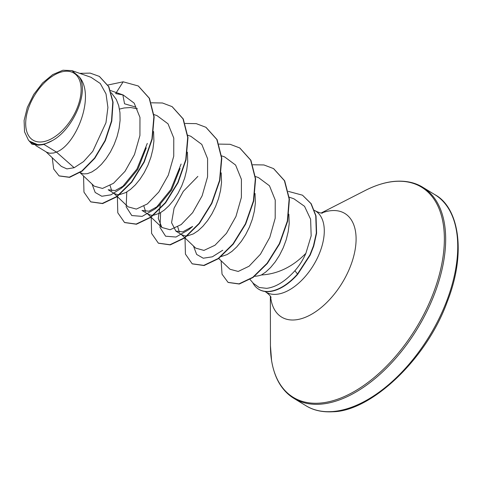 <?xml version="1.0" encoding="UTF-8"?>
<svg xmlns="http://www.w3.org/2000/svg" width="482" height="482" viewBox="0 0 482 482"><rect width="100%" height="100%" fill="white"/><g stroke="black" fill="none" stroke-linecap="round" stroke-linejoin="round"><path stroke-width="0.72" d="M65.582 71.246A39.253 21.931 121.4 0 1 78.319 104.962A39.253 21.931 121.4 0 1 41.235 141.967A39.253 21.931 121.4 0 1 28.498 108.251A39.253 21.931 121.4 0 1 65.582 71.246M258.798 289.278A47.369 26.462 -58.6 0 0 258.936 289.369A47.369 26.462 -58.6 0 0 268.932 291.61A47.369 26.462 -58.6 0 0 297.701 274.288L294.894 270.739C299.436 265.546 303.106 259.738 305.889 253.315C292.713 266.775 277.891 273.999 261.431 274.975A42.44 23.708 121.4 0 1 255.406 276.228A42.44 23.708 121.4 0 1 254.665 276.264M252.701 282.603A47.369 26.462 -58.6 0 0 258.653 289.194A47.369 26.462 -58.6 0 0 268.649 291.435A47.369 26.462 -58.6 0 0 297.418 274.119L309.914 254.918L313.445 245.916L316.325 233.005L315.746 215.785L310.92 203.561L302.503 195.192L311.203 203.729L316.029 215.954L316.608 233.18L313.728 246.091L310.197 255.086L297.701 274.288M250.056 279.494L253.418 283.44L259.177 287.483L266.642 288.344C275.909 287.194 285.326 281.325 294.894 270.739M288.863 214.153L289.188 223.69L288.194 231.764L286.163 239.897L283.223 247.814L279.512 255.237L275.228 261.895L270.565 267.564L265.751 272.047L261.431 274.975M43.898 144.413L52.532 140.497C73.662 128.881 89.646 90.785 79.012 76.644C95.924 95.02 76.379 144.775 56.436 152.071L43.898 144.413A42.44 23.708 121.4 0 1 40.422 144.937A42.44 23.708 121.4 0 1 40.259 144.949L32.017 144.232L38.349 145.178L40.187 144.98M46.043 151.836L61.359 166.411L66.902 168.899L74.144 167.73L56.436 152.071L53.635 153.011L49.688 153.264L46.7 152.234L35.668 145.498M111.324 92.773L116.283 99.4L118.693 105.618L119.964 112.71L120.084 120.422L119.09 128.489L117.066 136.629L114.12 144.546L110.414 151.963L106.124 158.626L101.461 164.296L96.647 168.778L91.905 171.935L87.453 173.665L83.507 173.918L80.072 172.616M122.862 94.864L124.549 103.787L135.526 107.028M146.269 147.841L137.774 169.417L125.001 185.136L115.132 190.565L108.221 189.751M119.476 109.089L124.127 107.974L130.688 107.534L137.424 108.787M153.577 131.538L153.909 141.075L152.915 149.143L150.884 157.283L147.938 165.199L144.232 172.622L139.943 179.28L135.285 184.949L130.465 189.432L125.724 192.589L119.771 194.577M180.087 168.495L171.58 190.101L158.819 205.754L148.956 211.218L142.015 210.447L148.161 214.195L151.149 215.225L153.035 215.285M187.402 152.192L187.727 161.729L186.733 169.797L184.702 177.936L181.762 185.853L178.051 193.276L173.767 199.934L169.104 205.603L164.29 210.086L159.542 213.243L153.589 215.231M160.608 212.646L160.006 227.474L165.591 236.204L175.978 237.036L188.92 229.583L192.649 226.438L182.774 231.872L175.858 231.071L171.568 222.696L174.074 208.158L183.329 191.318L197.855 176.4M221.22 172.845L221.545 182.383L220.551 190.45L218.527 198.59L215.581 206.507L211.875 213.93L207.585 220.587L202.922 226.257L198.108 230.739L193.366 233.897L187.414 235.891M255.038 193.499L255.37 203.036L254.376 211.104L252.345 219.244L249.399 227.161L245.693 234.583L241.404 241.241L236.746 246.911L231.932 251.393L227.185 254.55L221.232 256.545M119.217 194.632L117.331 194.571L114.336 193.541L108.197 189.794M111.734 190.86L110.107 185.57M145.564 211.532L143.925 206.224M186.859 235.939L184.974 235.885L181.979 234.848L175.84 231.101M179.382 232.173L177.744 226.883M74.144 167.73L83.537 161.603L92.773 151.33L105.968 122.699L107.914 107.48L106.016 93.894L100.262 83.488L91.11 77.355M31.408 142.985L38.62 145.04L29.402 141.142L28.444 140.142L24.54 131.821L24.1 120.5L27.311 107.498L33.722 94.442L42.555 82.988L52.731 74.583L62.925 70.239L71.878 70.613L79.012 76.644M59.184 175.954L69.595 177.358L82.193 171.104L94.84 158.247L105.311 140.72L111.782 121.109L113.077 102.226L108.854 86.694L99.449 76.469M80.024 172.64L94.243 186.173L102.491 188.45L113.505 183.299L125.001 171.357L134.466 154.565L139.925 135.496L139.961 117.397L134.171 103.13L123.193 94.978L115.668 93.592L123.175 81.807L107.902 85.019M52.225 157.722L53.689 169.031L59.045 175.87L69.312 177.183L81.91 170.929L94.556 158.078L105.028 140.551L111.499 120.934L112.8 102.051L108.57 86.519L99.31 76.385L90.2 73.113L79.759 73.36M28.848 140.581L32.017 144.232M305.889 253.315L311.167 235.831L310.613 219.244L304.54 206.32L293.942 198.819L289.242 197.174M230.041 269.269L238.198 271.45L249.08 266.227L260.455 254.219L269.812 237.331L275.192 218.232L275.24 200.066L269.474 185.781L258.479 177.593L255.424 176.52M195.71 248.128L203.94 250.405L214.984 245.248L226.45 233.342L235.945 216.502L241.386 197.445L241.416 179.364L235.608 165.061L224.654 156.939M160.313 204.446L158.271 218.448L161.886 227.48L170.122 229.751L181.178 224.582L192.619 212.695L202.133 195.825L207.567 176.816L207.591 158.686L201.801 144.419L190.83 136.292L187.781 135.213M117.253 196.536L128.061 206.826L136.328 209.092L147.335 203.946L158.813 192.011L168.296 175.207L173.743 156.18L173.773 138.039L168.013 123.808L157.012 115.638M147.299 143.383L136.948 169.031L121.271 188.281L110.902 194.849L101.804 196.258L95.195 192.475L92.014 184.046M181.118 164.037L170.773 189.679L155.096 208.929L142.16 216.382L131.773 215.55L126.182 206.82L126.784 191.993M222.732 250.242L212.363 256.81L203.265 258.219L196.656 254.436L193.475 246.013M138.382 86.055L149.468 98.334L154.156 116.903L152.204 139.22L144.232 162.073L131.767 182.19L117.036 196.698L102.6 203.585L90.845 201.916M172.201 106.703L183.287 118.988L187.98 137.557L186.028 159.867L178.051 182.726L165.591 202.844L150.86 217.346L136.424 224.238L124.663 222.57M206.019 127.356L217.105 139.641L221.798 158.21L219.846 180.521L211.875 203.374L199.409 223.491L184.684 238L170.248 244.892L158.488 243.223M239.849 148.016L250.929 160.301L255.617 178.87L253.671 201.181L245.693 224.034L233.234 244.145L218.503 258.653L204.067 265.546L192.312 263.877M273.668 168.67L284.687 180.828L289.417 199.18L287.615 221.268L279.632 243.838L267.359 263.455L253.086 277.445L239.295 284.025L228.191 282.464M123.175 81.807L138.244 85.965L149.185 98.165L153.879 116.734L151.926 139.045L143.949 161.904L131.484 182.015L116.752 196.523L102.323 203.41L90.7 201.831L83.964 192.131L83.561 176.008M151.378 102.799L162.458 102.991L172.062 106.618L183.003 118.813L187.697 137.382L185.745 159.699L177.774 182.551L165.308 202.669L150.577 217.177L136.141 224.064L124.519 222.479L117.789 212.791L117.379 196.662M185.196 123.446L196.276 123.645L205.88 127.272L216.822 139.467L221.515 158.036L219.569 180.346L211.592 203.205L199.132 223.323L184.401 237.831L169.965 244.717L158.343 243.139L151.607 233.445L151.203 217.316M219.015 144.1L230.101 144.299L239.711 147.932L250.646 160.126L255.34 178.695L253.387 201.006L245.41 223.859L232.951 243.976L218.219 258.479L203.79 265.371L192.167 263.793L185.431 254.098L185.022 237.969M252.839 164.76L263.925 164.952L273.529 168.586L284.404 180.654L289.134 199.012L287.332 221.093L279.349 243.669L267.076 263.286L252.809 277.277L239.012 283.856L228.052 282.38L222.039 274.192L221.124 260.792M288.338 191.378L302.503 195.192M52.532 140.497A42.187 23.57 121.4 0 1 28.444 140.142M434.854 194.656A123.663 69.077 121.4 0 1 440.349 315.879A123.663 69.077 121.4 0 1 332.05 411.58A123.663 69.077 121.4 0 1 305.956 405.73L293.887 398.361A123.663 69.077 121.4 0 0 319.982 404.211A123.663 69.077 121.4 0 0 428.281 308.504A123.663 69.077 121.4 0 0 422.786 187.287L434.854 194.656C458.183 206.941 467.118 251.471 447.224 301.834C426.227 360.09 370.465 411.387 332.749 411.761C322.283 412.345 313.354 410.333 305.956 405.73M321.139 213.026L365.308 190.444A123.115 68.775 121.4 0 1 395.595 181.359A123.115 68.775 121.4 0 1 435.541 287.091A123.115 68.775 121.4 0 1 319.223 403.157A123.115 68.775 121.4 0 1 270.444 345.787L271.583 360.657C273.402 371.489 276.819 380.31 281.831 387.106C285.266 391.818 289.284 395.565 293.887 398.361M321.578 213.068A60.702 33.909 121.4 0 1 332.05 210.598A60.702 33.909 121.4 0 1 351.746 262.726A60.702 33.909 121.4 0 1 294.4 319.952A60.702 33.909 121.4 0 1 270.595 296.544M314.421 210.315L315.493 210.965A47.531 26.552 121.4 0 1 317.602 257.557A47.531 26.552 121.4 0 1 275.975 294.345A47.531 26.552 121.4 0 1 265.944 292.092C271.902 296.569 270.95 297.918 270.992 297.298M422.786 187.287C415.388 182.684 406.459 180.672 395.993 181.256C386.546 181.835 376.315 184.895 365.308 190.444M315.493 210.965C322.265 214.213 322.826 212.761 322.374 213.08L322.41 213.08M91.116 77.331L71.872 70.613M31.378 143.015L29.402 141.142M230.035 269.275L218.714 258.497M195.704 248.134L184.895 237.843M184.666 237.632L181.322 234.451M224.654 156.933L221.606 155.867M161.886 227.48L151.071 217.189M150.848 216.978L147.504 213.797M117.03 196.325L113.686 193.143M157.012 115.626L153.963 114.559M123.193 94.972L110.577 90.568M264.931 291.471L265.944 292.092M125.001 185.136L121.271 188.281M155.096 208.929L158.837 205.778M270.36 296.177L270.444 345.787"/></g></svg>
